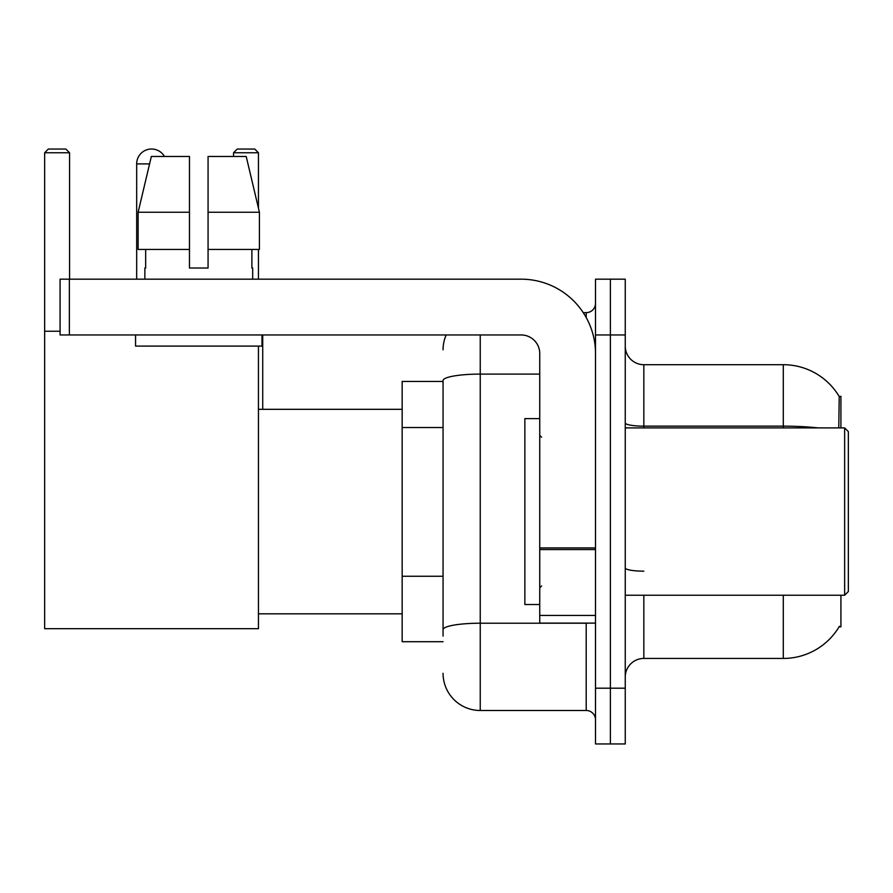 <?xml version="1.0" encoding="UTF-8"?>
<svg xmlns="http://www.w3.org/2000/svg" width="893" height="893" viewBox="0 0 893 893"><rect width="100%" height="100%" fill="white"/><g stroke="black" fill="none" stroke-linecap="round" stroke-linejoin="round"><path stroke-width="1.34" d="M840.916 427.903L840.916 396.302L839.219 396.537A65.066 65.066 0 0 0 783.284 364.701A65.066 65.066 0 0 1 839.085 396.302A65.066 65.066 0 0 0 783.284 364.701L643.842 364.701A18.597 18.597 0 0 1 625.256 346.104A18.597 18.597 0 0 0 643.842 364.701L643.842 427.903M840.916 595.229L840.916 626.83L839.085 626.83L839.409 626.283A65.066 65.066 0 0 1 783.284 658.442A65.066 65.066 0 0 0 839.085 626.83M443.062 381.434L402.163 381.434L402.163 641.71L443.062 641.71M625.256 677.028A18.597 18.597 0 0 1 643.842 658.442L783.284 658.442L783.284 595.229M610.377 688.19L610.377 743.958L625.256 743.958L625.256 688.19L610.377 688.19L610.377 743.958L595.508 743.958L595.508 688.19L610.377 688.19L610.377 334.953L610.377 688.19M595.508 688.19L595.508 279.174L610.377 279.174L610.377 334.953L610.377 279.174L625.256 279.174L625.256 688.19M838.773 427.903L839.219 396.537A65.066 65.066 0 0 0 783.284 364.701L783.284 426.151L643.842 426.151A18.597 3.226 0 0 1 625.256 422.925M443.062 636.129L443.062 380.552A37.182 6.452 180 0 1 480.244 374.1L539.74 374.1M480.244 334.953L480.244 710.493L586.21 710.493L586.21 623.113M583.252 312.639L586.21 312.639A9.298 9.298 0 0 0 595.508 303.352M595.508 719.791A9.298 9.298 0 0 0 586.21 710.493M443.062 349.822A37.182 37.182 0 0 1 446.165 334.953M480.244 710.493A37.182 37.182 0 0 1 443.062 673.311M208.069 268.023L189.472 268.023L208.069 268.023L189.472 268.023L208.069 268.023L208.069 156.476L246.211 156.476L259.416 212.255L259.416 249.437L208.069 249.437M258.445 152.759L233.542 152.759L237.259 149.042L254.728 149.042L258.445 152.759L258.445 208.158L259.416 212.255L208.069 212.255M136.674 279.174L136.674 163.91A14.868 14.868 0 0 1 164.435 156.476M258.445 346.104L258.445 628.694L44.65 628.694L44.65 152.759L48.367 149.042L65.848 149.042L69.565 152.759L44.65 152.759M69.565 279.174L69.565 152.759M44.65 331.236L60.077 331.236M258.445 249.437L258.445 279.174M233.542 152.759L233.542 156.476M262.721 409.318L262.721 334.953M595.508 623.113L539.74 623.113L539.74 547.934L595.508 547.934M595.508 353.539A74.365 74.365 0 0 0 521.144 279.174L69.375 279.174L69.375 334.953L521.144 334.953A18.597 18.597 0 0 1 539.74 353.539L539.74 547.934M69.375 334.953L60.077 334.953L60.077 279.174L69.375 279.174M189.472 212.255L189.472 249.437L189.472 212.255L138.125 212.255L151.341 156.476L189.472 156.476L189.472 268.023M144.856 268.023L145.659 268.023L144.856 268.023L144.856 279.174M252.686 268.023L251.882 268.023L252.686 268.023L252.686 279.174M251.882 249.437L251.882 268.023M145.659 268.023L145.659 249.437M135.557 334.953L135.557 346.104L261.984 346.104L261.984 334.953M189.472 249.437L138.125 249.437L138.125 212.255L151.341 156.476M259.416 212.255L246.211 156.476M844.633 427.903L848.35 431.632L848.35 591.512L844.633 595.229L844.633 427.903L625.256 427.903M539.74 418.616L524.861 418.616L524.861 604.528L539.74 604.528M443.062 427.524L402.163 427.524M443.062 576.253L402.163 576.253M643.842 595.229L643.842 658.442M818.144 427.903A65.066 11.296 180 0 0 783.284 426.151L783.284 427.903M625.256 334.953L595.508 334.953M643.842 571.163A18.597 3.226 -0 0 1 625.256 567.937M589.447 623.113A9.298 1.619 0 0 1 586.21 623.214L480.244 623.214A37.182 6.452 180 0 0 443.062 629.677M586.21 317.54L586.21 312.639M149.566 163.91L136.674 163.91M595.508 549.552L539.74 549.552M539.74 615.433L595.508 615.433M258.445 613.826L402.163 613.826M258.445 409.318L402.163 409.318M625.256 595.229L844.633 595.229M541.593 437.202L539.74 435.349M541.593 585.931L539.74 587.795"/></g></svg>
